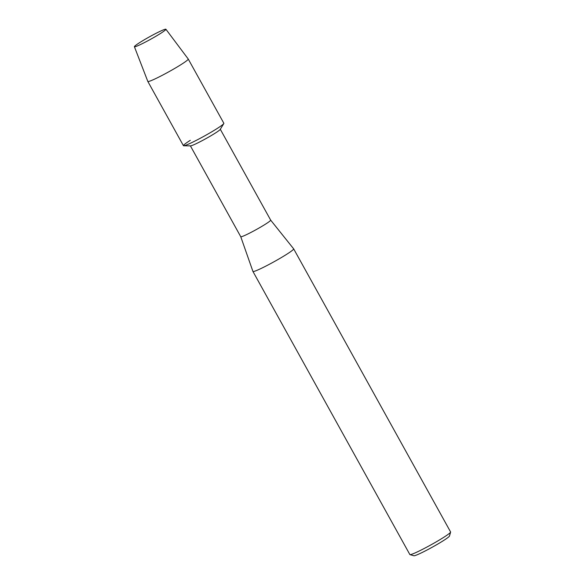 <?xml version="1.0" encoding="UTF-8"?>
<svg xmlns="http://www.w3.org/2000/svg" width="585" height="585" viewBox="0 0 585 585"><rect width="100%" height="100%" fill="white"/><g stroke="black" fill="none" stroke-linecap="round" stroke-linejoin="round"><path stroke-width="0.88" d="M155.749 36.358A18.011 1.353 -29 0 0 165.796 29.586A18.011 1.353 -29 0 0 144.561 39.634A18.011 1.353 -29 0 0 134.74 46.8A18.011 1.353 -29 0 0 155.749 36.358A18.011 1.353 -29 0 0 165.796 29.586A18.011 1.353 -29 0 0 165.906 29.25A18.011 1.353 -29 0 0 144.561 39.634A18.011 1.353 -29 0 0 134.396 46.712A18.011 1.353 -29 0 0 134.74 46.8A18.011 1.353 -29 0 0 155.749 36.358M190.315 140.32A23.107 1.733 -29 0 0 183.712 145.782L190.564 145.87A17.104 1.28 -29 0 0 210.622 135.947A17.104 1.28 -29 0 0 220.223 129.424L223.784 123.567A23.107 1.733 -29 0 1 210.812 132.378A23.107 1.733 -29 0 0 223.85 123.274L188.238 59.034A23.107 1.733 -29 0 0 188.231 59.019L165.906 29.25M240.742 236.698A17.104 1.28 -29 0 0 240.749 236.713A17.104 1.28 -29 0 0 261.02 226.87A17.104 1.28 -29 0 0 270.672 220.128A17.104 1.28 -29 0 0 270.658 220.114L293.663 248.852A23.29 1.748 -29 0 1 293.67 248.866L450.596 531.97A23.29 1.748 -29 0 1 450.604 532.116A23.29 1.748 -29 0 1 437.463 541.147A23.29 1.748 -29 0 1 409.983 554.631A23.29 1.748 -29 0 1 409.858 554.551L252.932 271.447A23.29 1.748 -29 0 0 252.932 271.447A23.29 1.748 -29 0 0 280.537 258.043A23.29 1.748 -29 0 0 293.67 248.866M409.983 554.631L413.917 555.75A20.38 1.528 -29 0 0 437.968 543.948A20.38 1.528 -29 0 0 449.463 536.05L450.604 532.116M183.712 145.782A23.107 1.733 -29 0 0 210.812 132.378A23.107 1.733 -29 0 1 183.427 145.68L147.822 81.439A23.107 1.733 -29 0 0 147.822 81.439A23.107 1.733 -29 0 0 175.207 68.145A23.107 1.733 -29 0 0 188.238 59.034M220.311 129.285L270.672 220.128M190.396 145.862L240.749 236.713L252.925 271.433M134.396 46.712L147.815 81.425"/></g></svg>
